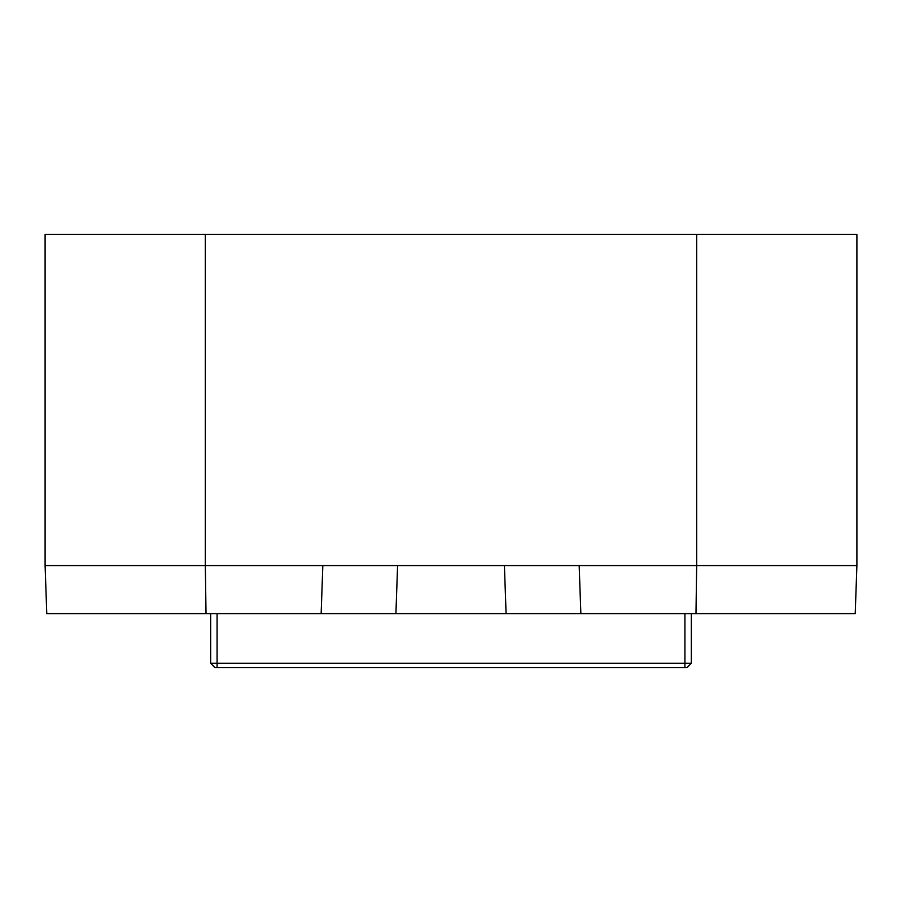 <?xml version="1.0" encoding="UTF-8"?>
<svg xmlns="http://www.w3.org/2000/svg" width="902" height="902" viewBox="0 0 902 902"><rect width="100%" height="100%" fill="white"/><g stroke="black" fill="none" stroke-linecap="round" stroke-linejoin="round"><path stroke-width="1.35" d="M695.983 613.631L696.671 565.565L579.174 565.565L580.854 613.631L855.22 613.631L856.9 565.565L45.1 565.565L45.1 234.43L856.9 234.43L856.9 565.565L696.671 565.565L696.671 234.43M580.854 613.631L46.78 613.631L45.1 565.565L205.329 565.565L205.329 234.43M687.065 667.57L214.935 667.57L210.662 663.297L691.338 663.297L687.065 667.57L691.338 663.297L691.338 613.631M210.662 663.274L214.935 667.57L210.662 663.297L214.935 667.57L210.662 663.297L210.662 613.631M321.146 613.631L322.826 565.565L205.329 565.565L206.017 613.631M504.41 565.565L506.09 613.631M397.59 565.565L395.91 613.631M684.922 613.631L684.922 667.57M217.078 667.57L217.078 613.631"/></g></svg>
